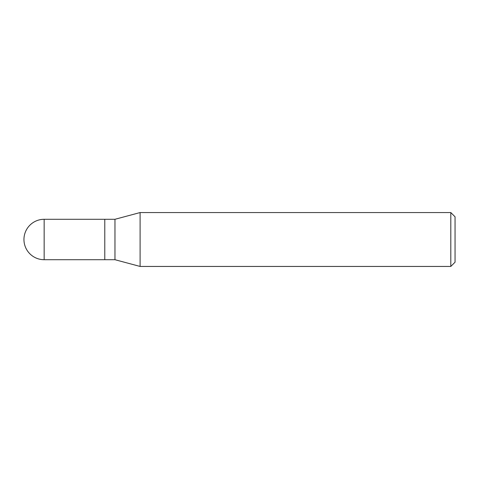 <?xml version="1.0" encoding="UTF-8"?>
<svg xmlns="http://www.w3.org/2000/svg" width="479" height="479" viewBox="0 0 479 479"><rect width="100%" height="100%" fill="white"/><g stroke="black" fill="none" stroke-linecap="round" stroke-linejoin="round"><path stroke-width="0.72" d="M104.781 219.292L44.158 219.292L44.158 259.708L104.781 259.708L104.781 219.292L104.781 259.708L114.966 259.708L114.966 219.292L104.781 219.292M44.158 259.708A20.208 20.208 0 0 1 23.95 239.5A20.208 20.208 0 0 1 44.158 219.292M114.966 219.292L140.102 212.556L140.102 266.444L114.966 259.708M140.102 266.444L450.805 266.444L450.805 212.556L140.102 212.556M450.805 212.556L455.05 216.801L455.05 262.199L450.805 266.444"/></g></svg>
